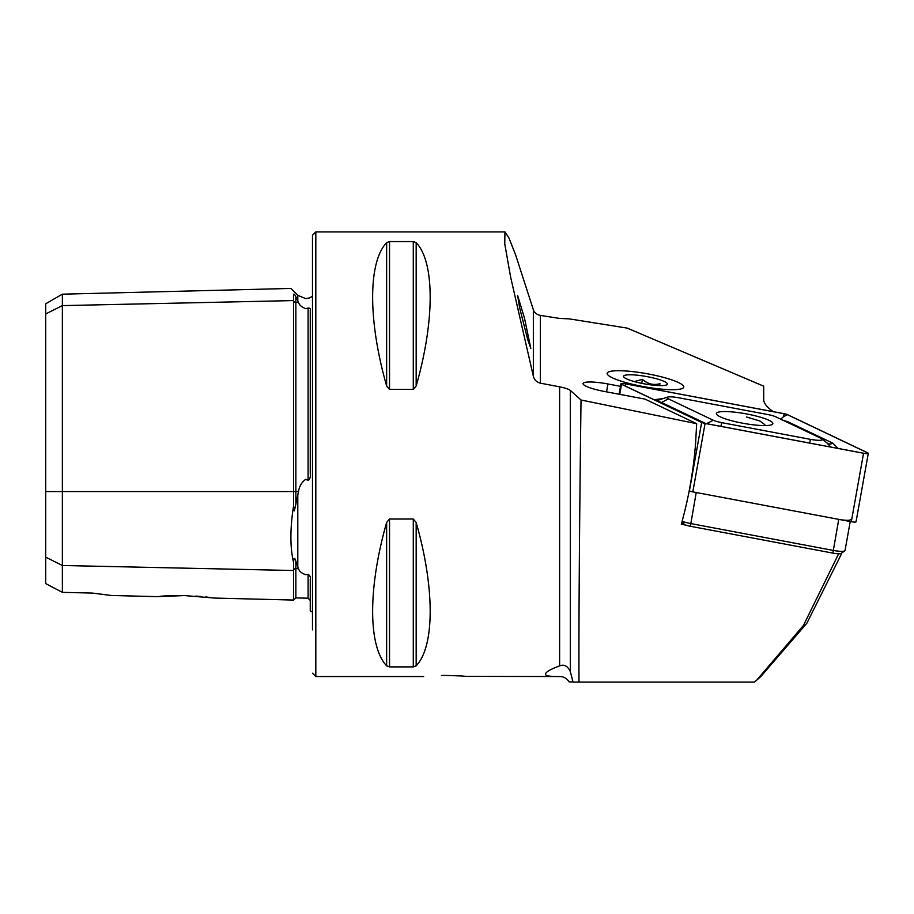 <?xml version="1.0" encoding="UTF-8"?>
<svg xmlns="http://www.w3.org/2000/svg" width="914" height="914" viewBox="0 0 914 914"><rect width="100%" height="100%" fill="white"/><g stroke="black" fill="none" stroke-linecap="round" stroke-linejoin="round"><path stroke-width="1.37" d="M214.664 598.076L293.588 600.064L293.588 562.464C290.001 547.623 290.001 528.715 293.588 505.739L293.588 294.457C290.001 286.448 290.001 286.448 293.588 294.457C293.874 293.565 294.616 294.297 295.805 296.662L298.524 302.408C299.301 305.048 301.677 307.138 305.653 308.658L308.098 308.075C310.029 307.961 310.76 308.624 310.257 310.052L310.257 473.303C310.749 476.742 310.029 479.073 308.098 480.296L308.098 308.075M293.588 505.739L294.365 510.857L298.524 491.561C299.266 486.351 301.654 482.284 305.653 479.336L308.098 480.296M312.485 612.186L310.257 610.838L310.257 579.305C310.76 577.305 310.029 575.637 308.098 574.289L305.653 574.678C301.677 573.307 299.301 571.319 298.524 568.702L295.805 561.093C294.605 557.106 293.862 557.563 293.588 562.464M685.683 525.082L681.296 524.248C688.71 497.799 693.475 470.756 695.611 443.107L696.651 423.685L581.018 400.001L570.359 390.461L570.359 671.721C567.72 665.975 564.144 664.032 559.619 665.895C550.856 669.105 546.126 671.79 545.452 673.949C545.178 675.834 549.897 676.691 559.619 676.543C563.447 676.451 566.657 678.245 569.251 681.935L572.975 681.867M840.492 553.633L841.703 553.484L806.868 623.199L760.745 676.657L754.438 682.095L578.996 682.095C578.688 633.848 579.385 539.786 580.493 443.107L581.018 400.001M756.643 680.21L803.395 625.53L838.606 553.884L837.83 553.735M607.182 373.346A38.902 6.649 -169.8 0 1 646.655 373.655A38.902 6.649 -169.8 0 1 683.775 387.056A38.902 6.649 -169.8 0 1 644.301 386.748A38.902 6.649 -169.8 0 1 607.182 373.346M696.651 423.685L644.987 399.098L604.154 391.409A23.341 3.987 -169.8 0 1 583.086 383.583A23.341 3.987 -169.8 0 1 607.97 383.983L620.503 386.348M461.444 675.972L445.872 675.423C474.549 676.634 474.549 676.634 445.872 675.423C417.195 676.634 417.195 676.634 445.872 675.423L441.416 675.469M184.651 595.585L156.111 596.614L184.651 595.585L214.664 598.076L184.651 595.585M160.544 596.236L164.589 595.962M164.84 595.939L173.946 595.574M173.991 595.574L183.177 595.551M312.485 629.849L312.485 235.241L315.821 231.905L504.951 231.905L504.745 243.787L510.629 277.091L533.342 376.18C534.244 379.801 536.598 382.132 540.38 383.172L559.619 386.828C565.275 387.993 568.851 389.215 570.359 390.461M773.29 411.666A188.97 32.321 -169.8 0 1 763.704 399.612L763.704 386.176L627.221 328.115L569.251 318.872L559.619 318.438L540.38 315.41C536.609 314.565 534.267 312.657 533.342 309.686L515.702 255.166L509.007 238.074L504.951 231.905M466.414 676.383L559.619 676.543M524.522 318.266L530.817 348.44L527.675 339.494L519.643 307.824L517.644 295.565L524.522 318.266M386.645 242.633C367.976 262.09 367.976 320.791 386.645 385.994L389.535 389.421L413.288 389.421L416.167 385.994C434.847 320.791 434.847 262.09 416.167 242.633L413.288 241.559L389.535 241.559L386.645 242.633L386.645 385.994M413.288 389.421L413.288 241.559L416.167 242.633L416.167 385.994M838.606 553.884L839.68 553.747M578.996 682.095L573.032 682.095L570.359 671.721M466.3 676.371L461.73 675.994M386.645 522.454C367.976 587.656 367.976 646.347 386.645 665.815L389.535 666.889L413.288 666.889L416.167 665.815C434.847 646.347 434.847 587.656 416.167 522.454L413.288 519.015L389.535 519.015L386.645 522.454L386.645 665.815M416.167 522.454L416.167 665.815L415.23 666.489M45.7 557.152L62.369 565.492L62.369 592.363L45.7 583.589L45.7 313.948L62.369 305.619L293.588 300.58A2.228 1.931 180 0 0 295.862 302.465L298.524 302.408M308.098 574.289L308.098 598.202L295.862 597.893L295.862 568.645A2.228 1.931 180 0 0 293.588 570.519L62.369 565.492L62.369 294.182L45.7 303.802L45.7 313.948M195.779 596.088L200.726 596.465M205.684 596.956L209.203 597.356M92.383 593.072L111.371 595.482L92.383 593.072L62.369 592.363M763.944 425.558L764.824 424.644L759.9 421L746.441 416.978M622.068 370.787A38.902 6.649 -169.8 0 1 683.398 385.822A38.902 6.649 -169.8 0 1 668.888 389.615A38.902 6.649 -169.8 0 1 625.153 382.395A38.902 6.649 -169.8 0 1 607.97 372.318A38.902 6.649 -169.8 0 1 622.068 370.787M658.857 385.582A22.233 3.805 -169.8 0 1 623.805 376.991A22.233 3.805 -169.8 0 1 632.1 374.82A22.233 3.805 -169.8 0 1 657.097 378.944A22.233 3.805 -169.8 0 1 666.912 384.714A22.233 3.805 -169.8 0 1 658.857 385.582M659.622 385.605L659.965 383.652C653.59 385.491 647.74 384.051 642.428 379.344L634.476 381.561M641.708 383.354L642.428 379.344M844.799 550.891L841.006 553.45A7.78 1.325 -169.8 0 1 832.86 553.107L690.356 526.27A7.78 1.325 -169.8 0 1 684.38 524.567L682.152 521.174A11.117 1.897 10.2 0 0 690.664 523.562L833.168 550.399A11.117 1.897 10.2 0 0 844.799 550.891A11.117 1.897 10.2 0 0 845.016 550.594L850.226 521.517M690.356 526.27L696.228 492.52L838.732 519.358A11.117 1.897 10.2 0 0 850.58 519.552M684.38 524.567L681.581 523.242M746.966 414.008A28.677 4.901 10.2 0 0 716.393 413.516A28.677 4.901 10.2 0 0 742.282 423.125A28.677 4.901 10.2 0 0 772.856 423.616A28.677 4.901 10.2 0 0 746.966 414.008M713.24 420.223A11.117 1.897 10.2 0 0 721.786 422.656L810.49 439.36A11.117 1.897 10.2 0 0 821.926 438.891A11.117 1.897 10.2 0 0 820.852 438.263L776.02 416.921A11.117 1.897 10.2 0 0 767.463 414.476L678.771 397.784A11.117 1.897 10.2 0 0 667.528 397.11A11.117 1.897 10.2 0 0 668.408 398.87L713.24 420.223L706.659 423.673M701.655 422.439A4.444 0.765 10.2 0 0 705.071 423.422L863.559 453.264A4.444 0.765 10.2 0 0 868.3 453.344A4.444 0.765 10.2 0 0 867.706 452.83L787.594 414.693A4.444 0.765 10.2 0 0 784.178 413.711L625.69 383.869A4.444 0.765 10.2 0 0 620.96 383.789A4.444 0.765 10.2 0 0 621.554 384.314L701.655 422.439L689.396 490.898A4.444 0.765 10.2 0 0 692.823 491.881L851.3 521.723A4.444 0.765 10.2 0 0 856.041 521.803L868.3 453.344M705.094 423.388L863.581 453.23A4.227 0.72 10.2 0 0 867.854 453.481A4.227 0.72 10.2 0 0 867.512 452.807L787.411 414.682A4.227 0.72 10.2 0 0 784.166 413.756L625.679 383.903A4.227 0.72 10.2 0 0 621.326 384.086A4.227 0.72 10.2 0 0 621.737 384.326L701.849 422.462A4.227 0.72 10.2 0 0 705.094 423.388L692.823 491.881M654.127 399.738L663.221 398.538M780.75 419.172L783.389 416.784L784.166 413.756M783.035 420.257L788.062 421.868L832.894 443.21L838.092 448.431M656.846 401.04L661.53 402.48L668.408 398.87M830.826 447.06L827.41 443.461M297.793 300.969L297.793 295.336L305.653 298.592L309.378 297.953L312.485 296.25M45.7 491.561L295.862 491.561L295.862 296.776M297.793 567.148L297.793 494.543M423.639 676.543L315.821 676.543L315.821 231.905M559.619 386.828L559.619 665.895M540.38 315.41L540.38 383.172M606.553 391.855L607.97 383.983M295.862 504.574L295.862 491.561L298.524 491.561M295.862 561.31L295.862 568.645L298.524 568.702M389.535 241.559L389.535 389.421M413.288 519.015L413.288 666.889M389.535 519.015L389.535 666.889M533.342 309.686L533.342 376.18M832.86 553.107L838.732 519.358M619.749 394.345L621.554 384.314M851.3 521.723L863.559 453.264M625.165 385.948L625.679 383.903M866.095 453.561L867.512 452.807M783.389 416.784L787.411 414.682M720.849 426.347L721.786 422.656M660.685 402.868A7.78 6.501 -64.5 0 0 661.53 402.48L706.362 423.833M809.553 443.05L810.49 439.36M827.913 443.678A7.78 6.501 115.5 0 0 832.894 443.21M787.217 422.245L788.062 421.868M293.588 600.064L295.862 597.893M111.371 595.482L156.111 596.614M308.098 598.202L310.257 600.429M62.369 294.182L290.892 288.436L297.793 295.336M315.821 676.543L312.485 673.207M764.824 424.644L764.687 425.558M619.086 394.22L620.96 383.789M667.528 397.11L656.366 400.812M821.926 438.891L828.358 444.033"/></g></svg>
